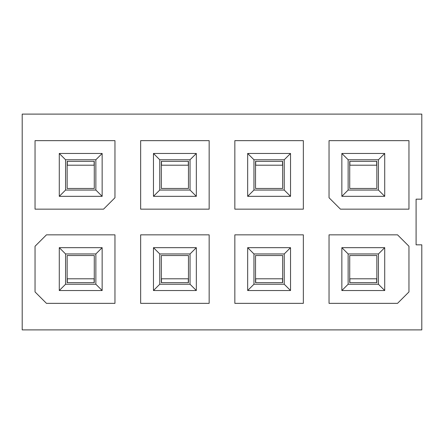 <?xml version="1.0" encoding="UTF-8"?>
<svg xmlns="http://www.w3.org/2000/svg" width="444" height="444" viewBox="0 0 444 444"><rect width="100%" height="100%" fill="white"/><g stroke="black" fill="none" stroke-linecap="round" stroke-linejoin="round"><path stroke-width="0.67" d="M349.728 255.533L349.728 282.656L376.851 282.656L376.851 255.533L349.728 255.533M349.728 161.344L349.728 188.467L376.851 188.467L376.851 161.344L349.728 161.344M255.533 255.533L255.533 282.656L282.656 282.656L282.656 255.533L255.533 255.533M255.533 161.344L255.533 188.467L282.656 188.467L282.656 161.344L255.533 161.344M161.344 255.533L161.344 282.656L188.467 282.656L188.467 255.533L161.344 255.533M161.344 161.344L161.344 188.467L188.467 188.467L188.467 161.344L161.344 161.344M67.149 255.533L67.149 282.656L94.272 282.656L94.272 255.533L67.149 255.533M67.149 161.344L67.149 188.467L94.272 188.467L94.272 161.344L67.149 161.344M376.701 282.656L376.701 278.799L349.872 278.799L349.872 282.656M282.512 282.656L282.512 278.799L255.683 278.799L255.683 282.656M188.317 282.656L188.317 278.799L161.488 278.799L161.488 282.656M94.128 282.656L94.128 278.799L67.299 278.799L67.299 282.656M376.701 161.344L376.701 165.201L349.872 165.201L349.872 161.344M282.512 161.344L282.512 165.201L255.683 165.201L255.683 161.344M188.317 161.344L188.317 165.201L161.488 165.201L161.488 161.344M94.128 161.344L94.128 165.201L67.299 165.201L67.299 161.344M421.8 199.167L421.8 114.108L22.2 114.108L22.2 329.892L421.8 329.892L421.8 244.833L416.089 244.833L416.089 199.167L421.8 199.167M247.663 247.663L247.663 290.531L290.531 290.531L290.531 247.663L247.663 247.663L253.951 253.951L284.243 253.951L284.243 284.243L253.951 284.243L253.951 253.951M303.346 303.346L303.346 234.843L234.843 234.843L234.843 303.346L303.346 303.346M247.663 153.469L247.663 196.337L290.531 196.337L290.531 153.469L247.663 153.469L253.951 159.757L284.243 159.757L284.243 190.049L253.951 190.049L253.951 159.757M303.346 209.157L303.346 140.654L234.843 140.654L234.843 209.157L303.346 209.157M153.469 247.663L153.469 290.531L196.337 290.531L196.337 247.663L153.469 247.663L159.757 253.951L190.049 253.951L190.049 284.243L159.757 284.243L159.757 253.951M209.157 303.346L209.157 234.843L140.654 234.843L140.654 303.346L209.157 303.346M153.469 153.469L153.469 196.337L196.337 196.337L196.337 153.469L153.469 153.469L159.757 159.757L190.049 159.757L190.049 190.049L159.757 190.049L159.757 159.757M209.157 209.157L209.157 140.654L140.654 140.654L140.654 209.157L209.157 209.157M341.852 247.663L341.852 290.531L384.72 290.531L384.72 247.663L341.852 247.663L348.14 253.951L378.432 253.951L378.432 284.243L348.14 284.243L348.14 253.951M408.957 246.259L397.541 234.843L329.037 234.843L329.037 303.346L397.541 303.346L408.957 291.93L408.957 246.259M341.852 153.469L341.852 196.337L384.72 196.337L384.72 153.469L341.852 153.469L348.14 159.757L378.432 159.757L378.432 190.049L348.14 190.049L348.14 159.757M408.957 140.654L329.037 140.654L329.037 197.741L340.454 209.157L408.957 209.157L408.957 140.654M59.28 247.663L59.28 290.531L102.148 290.531L102.148 247.663L59.28 247.663L65.568 253.951L95.86 253.951L95.86 284.243L65.568 284.243L65.568 253.951M46.459 234.843L35.043 246.259L35.043 291.93L46.459 303.346L114.963 303.346L114.963 234.843L46.459 234.843M59.28 153.469L59.28 196.337L102.148 196.337L102.148 153.469L59.28 153.469L65.568 159.757L95.86 159.757L95.86 190.049L65.568 190.049L65.568 159.757M114.963 197.741L114.963 140.654L35.043 140.654L35.043 209.157L103.546 209.157L114.963 197.741M102.148 247.663L95.86 253.951M59.28 290.531L65.568 284.243M102.148 290.531L95.86 284.243M196.337 247.663L190.049 253.951M153.469 290.531L159.757 284.243M196.337 290.531L190.049 284.243M384.72 153.469L378.432 159.757M341.852 196.337L348.14 190.049M384.72 196.337L378.432 190.049M290.531 153.469L284.243 159.757M247.663 196.337L253.951 190.049M290.531 196.337L284.243 190.049M196.337 153.469L190.049 159.757M153.469 196.337L159.757 190.049M196.337 196.337L190.049 190.049M102.148 153.469L95.86 159.757M59.28 196.337L65.568 190.049M102.148 196.337L95.86 190.049M384.72 247.663L378.432 253.951M341.852 290.531L348.14 284.243M384.72 290.531L378.432 284.243M290.531 247.663L284.243 253.951M247.663 290.531L253.951 284.243M290.531 290.531L284.243 284.243"/></g></svg>
